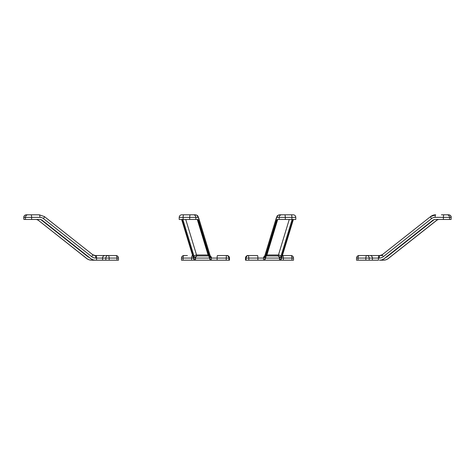 <?xml version="1.0" encoding="UTF-8"?>
<svg xmlns="http://www.w3.org/2000/svg" width="475" height="475" viewBox="0 0 475 475"><rect width="100%" height="100%" fill="white"/><g stroke="black" fill="none" stroke-linecap="round" stroke-linejoin="round"><path stroke-width="0.71" d="M293.283 219.474A4.239 0.992 -90 0 0 292.683 220.352L281.093 258.442A8.485 1.983 90 0 1 279.888 260.193L279.65 258.073L265.531 258.073M293.698 219.474A4.239 0.992 -90 0 0 293.093 220.352L281.509 258.442A8.485 1.983 90 0 1 280.298 260.193L279.888 260.193M279.918 260.193L245.522 260.193L245.527 258.073L245.522 260.193M277.614 219.474A4.239 0.992 90 0 0 277.008 220.352L265.418 258.442A8.485 1.983 -90 0 1 264.213 260.193L263.566 260.193L263.566 258.073L248.787 258.073L248.787 260.193M291.941 260.193L291.941 258.073L293.514 258.073L293.514 260.193L280.06 260.193M277.008 220.352L276.598 220.352A4.239 0.992 90 0 1 277.198 219.474L279.158 219.474L279.158 217.354L277.168 217.354A5.938 1.383 -90 0 0 276.319 218.577L264.735 256.666A6.787 1.585 90 0 1 263.767 258.073L263.566 258.073A2.547 2.476 90 0 1 264.789 255.877M263.803 260.193A8.485 1.983 -90 0 0 265.008 258.442L265.418 258.442M276.598 220.352L265.008 258.442M285.291 219.474L291.893 219.474L291.893 217.354L285.291 217.354L285.291 219.474L279.158 219.474M277.168 217.354A2.547 2.476 90 0 1 279.638 214.807L291.3 214.807A2.547 0.594 -90 0 1 291.893 217.354L295.794 217.354L295.794 219.474L291.893 219.474M291.3 214.807L293.176 214.807M257.521 255.526L248.069 255.526L257.521 255.526A2.547 0.362 90 0 1 257.883 258.073L257.883 260.193M282.393 255.526L290.973 255.526L282.393 255.526M292.137 219.474L280.82 256.666A6.787 1.585 90 0 1 279.852 258.073A2.12 2.06 90 0 0 277.792 255.954A4.667 1.087 -90 0 0 278.457 254.986L266.908 254.986A4.667 1.087 90 0 1 266.243 255.954L277.376 255.954C278.665 256.078 279.371 256.785 279.496 258.073L279.496 260.193M266.243 255.954L278.783 255.954M197.386 219.474A4.239 0.992 -90 0 1 197.992 220.352L209.582 258.442A8.485 1.983 90 0 0 210.787 260.193L195.083 260.193M228.956 260.193L229.478 260.193L229.473 258.073L228.956 258.073L228.956 260.193L211.434 260.193L211.232 258.073A6.787 1.585 -90 0 1 210.265 256.666L198.681 218.577A5.938 1.383 90 0 0 197.832 217.354L195.842 217.354L195.842 219.474L197.802 219.474A4.239 0.992 -90 0 1 198.402 220.352L209.992 258.442A8.485 1.983 90 0 0 211.197 260.193M181.717 219.474A4.239 0.992 90 0 1 182.317 220.352L181.907 220.352L193.491 258.442A8.485 1.983 -90 0 0 194.703 260.193L195.35 260.193L195.148 258.073A6.787 1.585 -90 0 1 194.18 256.666L182.863 219.474M194.94 260.193L181.486 260.193L181.486 258.073L183.059 258.073L183.059 260.193M181.907 220.352A4.239 0.992 90 0 0 181.302 219.474M195.112 260.193A8.485 1.983 -90 0 1 193.907 258.442L182.317 220.352M183.107 219.474L189.709 219.474L189.709 217.354L183.107 217.354L183.107 219.474L179.206 219.474L179.206 217.354C179.36 215.804 180.203 214.961 181.753 214.807L195.362 214.807A2.547 2.476 -90 0 1 197.832 217.354M195.842 219.474L189.709 219.474M190.327 214.807L185.66 214.807M191.627 260.193L191.627 258.073L183.059 258.073A2.547 0.974 90 0 1 184.027 255.526L187.411 255.526M226.213 260.193L226.213 258.073L217.117 258.073A2.547 0.362 -90 0 1 217.479 255.526L226.931 255.526A2.547 2.541 -90 0 1 229.473 258.073L229.478 260.193M195.148 258.073A2.12 2.06 90 0 1 197.208 255.954L208.757 255.954A4.667 1.087 -90 0 1 208.092 254.986L196.543 254.986A4.667 1.087 90 0 0 197.208 255.954L197.624 255.954C196.335 256.078 195.629 256.785 195.504 258.073L195.35 258.073A2.12 2.06 -90 0 1 197.416 255.954M196.217 255.954L208.757 255.954M439.096 219.474A4.239 4.127 -90 0 0 436.59 220.352L388.318 258.442A8.485 8.247 90 0 1 383.301 260.193L382.304 260.193L382.304 259.7M439.197 219.474A4.239 4.127 -90 0 0 436.685 220.352L388.419 258.442A8.485 8.247 90 0 1 383.396 260.193L383.301 260.193M435.338 219.474A4.239 4.127 90 0 0 432.826 220.352L384.56 258.442A8.485 8.247 -90 0 1 379.537 260.193L382.304 260.193M449.522 219.474L451.108 219.474L451.108 217.354L449.522 217.354L449.522 219.474L443.389 219.474L443.389 217.354L435.1 217.354A5.938 5.771 -90 0 0 431.585 218.577L383.313 256.666A6.787 6.597 90 0 1 379.299 258.073L378.438 258.073L378.438 260.193L356.529 260.193L356.529 258.073L358.061 258.073L358.061 260.193M432.826 220.352L432.725 220.352A4.239 4.127 90 0 1 435.237 219.474L443.389 219.474M379.436 260.193A8.485 8.247 -90 0 0 384.459 258.442L384.56 258.442M432.725 220.352L384.459 258.442M441.388 214.807L448.637 214.807A2.547 2.476 -90 0 1 451.108 217.354L451.108 219.474M448.637 214.807L446.049 214.807M365.839 260.193L365.839 258.073L358.061 258.073A2.547 1.015 90 0 1 359.076 255.526L379.893 255.526A4.239 4.127 -90 0 0 382.298 254.731M381.758 255.526L375.951 255.526M377.031 255.526L368.564 255.526M39.663 219.474A4.239 4.127 -90 0 1 42.174 220.352L90.44 258.442A8.485 8.247 90 0 0 95.463 260.193L96.562 260.193L96.562 258.073L95.701 258.073A6.787 6.597 -90 0 1 91.687 256.666L43.415 218.577A5.938 5.771 90 0 0 39.9 217.354L31.611 217.354L31.611 219.474L39.763 219.474A4.239 4.127 -90 0 1 42.275 220.352L90.541 258.442A8.485 8.247 90 0 0 95.564 260.193M35.904 219.474A4.239 4.127 90 0 1 38.41 220.352L86.581 258.442A8.485 8.247 -90 0 0 91.604 260.193L105.794 260.193L105.794 258.073L102.57 258.073L102.57 260.193M92.702 254.731A4.239 4.127 90 0 0 95.107 255.526L115.924 255.526A2.547 1.015 -90 0 1 116.939 258.073L118.471 258.073L118.471 260.193L116.939 260.193L116.939 258.073L109.161 258.073L109.161 260.193L116.939 260.193M109.161 260.193L105.794 260.193M38.315 220.352A4.239 4.127 90 0 0 35.803 219.474M91.699 260.193A8.485 8.247 -90 0 1 86.682 258.442L38.41 220.352M23.893 219.474L25.478 219.474L25.478 217.354L23.893 217.354L23.893 219.474L23.75 217.354C23.898 215.804 24.747 214.961 26.297 214.807L39.306 214.807A2.547 0.594 -90 0 1 39.9 217.354M31.611 219.474L25.478 219.474M36.533 214.807L33.612 214.807M28.951 214.807L26.297 214.807M118.471 258.073A2.547 2.547 0 0 0 115.924 255.526L98.966 255.526M293.093 220.352L292.683 220.352M281.093 258.442L281.509 258.442M246.044 260.193L246.044 258.073L245.527 258.073A2.547 2.541 90 0 1 248.069 255.526A2.547 2.547 0 0 0 245.522 258.073M293.514 258.073A2.547 2.547 0 0 0 290.973 255.526A2.547 0.974 -90 0 1 291.941 258.073L283.373 258.073L283.373 260.193M284.697 214.807A2.547 0.594 90 0 1 285.291 217.354L279.158 217.354A2.547 2.476 90 0 1 281.633 214.807M248.787 258.073L246.044 258.073A2.547 2.541 90 0 1 248.585 255.526L248.787 258.073M282.554 255.526A2.547 0.819 -90 0 1 283.373 258.073L281.616 258.073M279.852 258.073L279.65 258.073A2.12 2.06 -90 0 0 277.584 255.954M280.82 256.666A2.12 1.639 -163.1 0 0 278.457 254.986L289.257 219.474M277.709 219.474L266.908 254.986A2.12 1.639 -163.1 0 0 266.457 255.027M279.638 214.807C277.804 215.347 276.978 215.787 277.168 216.131L276.361 217.841A2.547 1.965 16.9 0 0 276.319 218.577M276.361 217.841L264.771 255.93A2.547 1.965 16.9 0 0 264.735 256.666M263.767 258.073A2.547 2.476 -90 0 1 264.735 256.055M198.402 220.352L197.992 220.352M209.582 258.442L209.992 258.442M193.491 258.442L193.907 258.442M210.211 255.877A2.547 2.476 90 0 1 211.434 258.073L217.117 258.073L217.117 260.193M183.7 214.807A2.547 0.594 90 0 0 183.107 217.354L179.206 217.354M193.367 214.807A2.547 2.476 -90 0 1 195.842 217.354L189.709 217.354A2.547 0.594 -90 0 1 190.303 214.807M228.956 258.073L226.213 258.073L226.415 255.526A2.547 2.541 -90 0 1 228.956 258.073M193.384 258.073L191.627 258.073A2.547 0.819 90 0 1 192.446 255.526M208.543 255.027A2.12 1.639 163.1 0 0 208.092 254.986L197.291 219.474M185.743 219.474L196.543 254.986A2.12 1.639 163.1 0 0 194.18 256.666M209.469 258.073L195.504 258.073L195.504 260.193M211.232 258.073A2.547 2.476 -90 0 0 210.265 256.055M210.265 256.666A2.547 1.965 -16.9 0 0 210.229 255.93L210.283 256.185M198.681 218.577A2.547 1.965 -16.9 0 0 198.639 217.841L210.229 255.93M372.43 260.193L372.43 258.073L369.206 258.073L369.206 260.193M435.694 214.807L430.599 216.582A2.547 0.469 51.7 0 1 430.671 216.558A8.485 8.247 90 0 1 435.694 214.807A2.547 0.594 90 0 0 435.1 217.354M447.052 214.807A2.547 2.476 90 0 1 449.522 217.354L443.389 217.354A2.547 0.594 90 0 1 443.983 214.807M369.206 258.073L365.839 258.073A2.547 1.015 90 0 1 366.854 255.526A2.547 2.351 90 0 1 369.206 258.073M379.032 255.526A2.547 0.594 90 0 0 378.438 258.073L372.43 258.073A2.547 2.411 90 0 0 370.025 255.526M434.037 219.688L387.178 256.666A6.787 6.597 90 0 1 385.67 257.563M382.405 254.648A2.547 0.469 51.7 0 0 382.333 254.671L430.599 216.582A2.547 0.469 51.7 0 0 431.585 218.577M379.299 258.073A2.547 0.594 -90 0 1 379.893 255.526L382.333 254.671A2.547 0.469 51.7 0 0 383.313 256.666M26.363 214.807A2.547 2.476 90 0 0 23.893 217.354L23.75 217.354M31.018 214.807A2.547 0.594 -90 0 1 31.611 217.354L25.478 217.354A2.547 2.476 -90 0 1 27.948 214.807M109.161 258.073L105.794 258.073A2.547 2.351 -90 0 1 108.146 255.526A2.547 1.015 -90 0 1 109.161 258.073M104.975 255.526A2.547 2.411 -90 0 0 102.57 258.073L96.562 258.073A2.547 0.594 90 0 0 95.968 255.526M92.696 259.7L92.696 260.193M89.33 257.563A6.787 6.597 -90 0 1 87.822 256.666L40.963 219.688M95.701 258.073A2.547 0.594 -90 0 0 95.107 255.526L92.667 254.671A2.547 0.469 -51.7 0 1 91.687 256.666M43.415 218.577A2.547 0.469 -51.7 0 0 44.401 216.582L92.667 254.671M295.794 217.354C295.64 215.804 294.797 214.961 293.247 214.807M198.639 217.841C197.891 216.754 198.396 215.24 195.362 214.807M229.478 258.073A2.547 2.547 0 0 0 226.931 255.526M184.027 255.526A2.547 2.547 0 0 0 181.486 258.073M451.25 217.354C451.102 215.804 450.253 214.961 448.703 214.807M359.076 255.526A2.547 2.547 0 0 0 356.529 258.073M44.401 216.582L39.306 214.807"/></g></svg>
